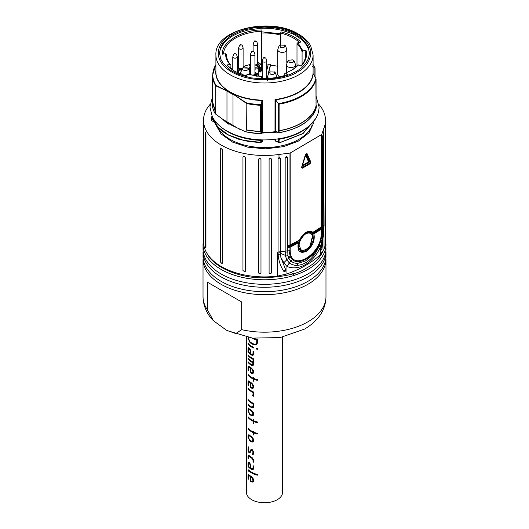<?xml version="1.0" encoding="UTF-8"?>
<svg xmlns="http://www.w3.org/2000/svg" width="529" height="529" viewBox="0 0 529 529"><rect width="100%" height="100%" fill="white"/><g stroke="black" fill="none" stroke-linecap="round" stroke-linejoin="round"><path stroke-width="0.79" d="M245.469 271.093L244.973 271.747L242.956 270.577L242.956 157.272C243.743 156.095 244.537 156.26 245.337 157.754L245.469 271.093M260.976 159.48L260.976 272.792C260.136 274.101 259.296 274.068 258.456 272.673L258.456 159.368C259.296 158.065 260.136 158.105 260.976 159.48M271.602 159.302L271.602 272.607C270.762 274.009 269.929 274.055 269.089 272.746L269.089 159.441C269.922 158.059 270.762 158.012 271.602 159.302M220.434 261.974L220.705 148.047L222.352 149.773L222.352 263.085L222.068 263.707L220.434 261.974M323.14 233.058L323.371 133.572L323.728 131.714L324.079 225.592L321.989 249.219L320.997 250.25L321.024 249.417L323.14 233.058L321.956 240.675L320.303 247.202C313.552 262.682 298.984 271.304 286.943 266.457L283.828 262.688L280.866 257.458L285.693 269.816C285.7 271.278 285.058 271.774 283.762 271.291C280.542 266.365 278.657 260.784 278.122 254.542L278.075 252.882L277.494 252.485L278.075 252.26L278.075 158.654L278.995 157.543L278.995 154.468A60.98 35.205 180 0 1 203.52 120.275A60.98 35.205 180 0 1 210.079 104.385M318.914 104.385A60.98 35.205 180 0 1 325.48 120.275A60.98 35.205 180 0 1 323.728 128.64L323.946 132.171A2.037 1.177 180 0 0 323.49 132.475M203.52 120.275L203.52 241.7A60.98 35.205 0 0 0 277.54 276.092L286.943 273.916C300.737 269.043 311.852 262.622 320.303 254.661L324.072 249.232A60.98 35.205 0 0 0 325.48 241.7L325.48 120.275M205.345 246.831A1.693 1.362 -17.5 0 0 205.536 246.177L205.285 132.739C205.49 131.866 205.708 132.336 205.94 134.148L205.94 247.46C205.827 248.326 205.629 248.121 205.345 246.831L205.483 132.224M205.94 247.46L205.867 247.949M325.309 240.292L325.309 126.98L325.309 240.292A2.037 1.177 0 0 0 325.064 240.47M325.11 242.282L325.064 241.74M325.256 126.444L325.309 126.98A2.037 1.177 180 0 0 325.143 127.092M278.075 158.654A2.037 1.177 180 0 1 280.502 158.323L280.502 252.697L280.866 257.458M277.54 276.092L277.494 252.485L278.075 252.637L278.075 252.26M323.946 225.777L324.072 249.232M323.371 226.948A113.008 65.246 0 0 0 322.406 229.646L322.273 135.755M322.068 136.489A2.037 1.177 0 0 1 322.406 136.264C322.254 135.431 322.108 135.907 321.969 137.692L321.969 225.533A113.008 65.246 0 0 0 321.751 226.346L321.751 134.445L323.728 128.64M313.836 122.589L309.002 132.786L298.336 141.131L283.531 146.652L265.604 148.841L247.922 147.201L232.581 142.116L220.996 133.903L215.448 124.103M214.463 122.444L211.388 120.321L211.917 115.937M278.995 154.468L290.19 153.02L321.751 134.445M289.046 153.324L289.046 245.231A113.008 65.246 0 0 0 287.631 245.357L287.631 157.516C286.811 156.28 285.984 156.366 285.164 157.761L285.164 251.143A113.008 65.246 0 0 0 280.502 251.705L278.075 252.035M280.502 158.323L278.995 157.543M285.415 269.889L283.894 271.053M283.828 262.688L286.764 259.812L285.316 255.362L280.509 253.325M286.943 273.916L286.943 266.457L289.35 262.939L286.764 259.812M321.738 249.199L320.977 249.357M321.956 240.675L320.964 240.073L319.265 245.674L320.303 247.202L320.303 254.661M323.338 228.601L320.964 240.073M287.631 245.357L287.895 255.573L288.9 258.423L291.115 261.181C293.218 262.834 295.532 263.535 298.065 263.283L305.418 260.989L313.142 254.581C315.297 252.102 317.188 248.974 318.815 245.192L321.473 236.185L321.857 225.982M321.969 229.963L322.406 229.646L322.055 234.155M212.4 116.922L212.4 119.468L211.388 120.321L212.294 119.296L212.294 116.717L212.294 119.309L213.432 120.182M310.801 162.019L310.08 163.732L309.749 163.177L302.033 167.64L302.343 168.196L301.59 167.336L305.504 154.369L306.985 153.516L310.801 162.019L310.179 162.152L309.749 163.177L308.665 162.555A0.681 0.39 120 0 0 309.108 161.53L310.179 162.152L306.364 153.641L306.985 153.516M290.19 153.02L290.19 244.92L299.341 240.14C304.003 232.251 308.539 229.632 312.937 232.291L321.222 227.007A2.261 1.303 0 0 0 321.751 226.346A0.45 0.364 14.6 0 1 321.665 226.557M288.51 245.463A315.066 181.903 180 0 1 288.365 245.542L287.512 245.529L289.046 245.231A2.261 1.303 0 0 0 290.19 244.92L289.892 245.092M285.316 255.362L285.164 251.143L287.631 250.891A113.008 65.246 0 0 1 289.046 250.766L290.19 250.462L290.19 247.136A2.261 1.303 180 0 1 289.046 247.446L289.046 250.766L290.375 257.021L288.768 258.172M319.265 245.674C319.02 247.036 314.702 254.998 313.393 255.976C308.526 261.822 303.11 264.95 297.133 265.366C295.995 266.246 289.032 263.468 289.35 262.939M321.857 227.113L321.01 227.43L321.354 227.973L321.91 227.47M302.628 250.296C298.29 249.939 297.166 246.62 299.249 240.351L288.979 245.337M303.765 234.202C307.409 231.477 310.034 231.51 311.647 234.287M288.365 245.542L287.379 245.773M287.379 247.023L288.365 246.276A315.066 181.903 0 0 0 297.364 241.614L297.986 242.275M298.468 249.338L302.317 251.13L307.375 248.564M312.632 238.83L312.355 233.977L312.937 232.628L313.267 233.17L321.301 228.151A0.45 0.364 14.6 0 1 321.751 228.561A113.008 65.246 180 0 1 321.969 227.748M311.455 232.489L312.289 232.297L311.455 232.489L309.141 231.365M261.782 140.919L260.923 142.599L249 141.58L238.255 139.107L228.263 135.014L224.27 132.647L218.861 128.263L215.607 124.341L213.921 121.339L212.612 117.332L217.71 126.934L228.389 134.921L243.386 140.311L260.903 142.407L260.48 139.729L261.379 140.535L261.577 139.887M277.282 141.964L275.014 140.833L275.014 139.325M262.728 139.914L262.728 141.441L261.617 141.441M299.249 240.351L299.44 240.146C302.74 233.692 306.76 230.909 311.495 231.795L312.348 232.476L312.937 232.291M287.631 247.572A113.008 65.246 180 0 1 289.046 247.446L288.979 246.818L287.512 247.334M297.364 241.614L297.675 242.176L288.662 246.845L288.365 246.276M288.074 256.334L290.375 257.021L292.484 259.474L290.95 261.042M318.947 244.874L318.868 244.246C314.596 256.552 298.111 266.113 292.484 259.474M320.64 239.769L318.868 244.246M321.969 231.067A113.008 65.246 0 0 0 321.751 231.881L320.574 239.584L321.268 237.171M300.968 249.721L300.803 249.635C294.197 246.494 304.658 229.255 310.298 233.19L310.457 233.289M312.289 232.297L311.343 231.715M312.355 233.977L313.267 233.17L313.915 233.904C315.165 240.596 312.606 246.428 306.245 251.407C299.705 253.88 297.053 251.05 298.303 242.923L297.992 242.361L288.979 246.818M300.055 251.288L304.916 251.03L309.968 246.574L312.983 233.858L313.36 240.113L310.179 246.898L305.061 251.301L300.201 251.368C298.336 251.374 297.748 248.537 298.429 242.851L298.31 242.547M260.903 142.407L261.379 142.195L261.379 140.535L260.903 140.747M261.379 142.195L261.802 140.807L262.728 141.441L261.366 141.164L261.802 139.894M276.33 141.514L275.794 140.939A0.906 0.522 0 0 0 275.014 140.833M321.301 228.151L320.878 228.68L321.222 232.542C322.373 254.522 290.242 273.149 290.19 250.462M310.622 233.382C311.323 233.501 311.991 234.691 312.626 236.952L310.556 244.841C305.656 252.412 300.584 249.972 301.133 249.82L299.123 245.449C299.037 242.52 300.551 239.24 303.679 235.603C305.822 233.289 308.136 232.548 310.622 233.382L310.325 233.21M277.494 139.001L278.664 139.57L278.664 142.281L279.497 142.724L275.794 140.939L275.794 139.233M305.729 154.051L309.108 161.53A0.45 0.344 -24.3 0 0 308.493 161.656L308.665 162.555L301.973 166.417M325.976 244.279A61.476 35.496 0 0 1 264.507 279.781A61.476 35.496 0 0 1 203.024 244.286L203.024 248.822A61.476 35.496 0 0 0 244.001 282.288A61.476 35.496 0 0 0 284.992 282.288A61.476 35.496 0 0 0 325.976 248.822L325.48 239.683M320.878 228.68L313.585 233.355L313.287 234.03L313.915 233.904A316.421 182.684 0 0 0 321.222 229.222A2.261 1.303 0 0 0 321.751 228.561L321.751 231.881L321.222 232.542M298.303 242.923L298.303 242.923A316.421 182.684 180 0 1 290.19 247.136L289.892 246.574M315.582 118.727L302.965 133.513L279.497 142.724L279.081 142.334L279.081 139.623L278.664 139.57L279.477 138.545L279.61 139.16A52.212 30.14 0 0 0 307.23 127.628M325.976 251.778A61.476 35.496 180 0 1 264.5 287.273A61.476 35.496 180 0 1 203.024 251.778L203.024 256.208A61.476 35.496 0 0 0 244.001 289.667A61.476 35.496 0 0 0 284.992 289.667A61.476 35.496 0 0 0 325.976 256.208L325.976 251.778M279.081 139.623L279.61 139.16M226.974 122.437L215.369 113.861L215.369 112.009L215.845 112.34L212.519 101.819L212.519 75.369A51.981 30.014 180 0 0 215.766 85.81L226.974 90.948L226.974 122.437A48.985 28.282 180 0 0 233.011 125.922L233.011 94.433A48.985 28.282 180 0 1 226.974 90.948L216.149 85.44L216.097 85.804M246.845 130.187L260.903 131.893L261.485 131.311L260.526 131.741L246.276 129.909L246.845 130.187L246.845 132.032L245.806 131.9L233.011 125.922M277.381 131.966L274.987 131.893A48.463 27.977 180 0 1 262.728 132.534L261.346 132.594L261.802 132.217L260.903 133.738A52.212 30.14 180 0 1 246.845 132.032L260.916 133.93L261.756 132.376M276.065 131.721L279.034 132.805C300.016 128.719 312.434 120.314 316.276 107.579L316.282 107.513A52.212 30.14 180 0 1 279.081 132.607L275.794 131.47L275.014 131.708A48.595 28.057 180 0 1 262.728 132.349L261.346 132.594L261.802 132.217L261.802 101.403L262.728 100.173L262.728 132.534M241.674 329.653A61.476 35.496 0 0 0 307.971 321.791A61.476 35.496 0 0 0 325.976 296.696L325.976 259.157A61.476 35.496 180 0 1 264.5 294.653A61.476 35.496 180 0 1 203.024 259.157L203.024 296.696A61.476 35.496 0 0 0 207.421 309.875L207.421 282.195L241.674 301.973L241.674 329.653L235.775 333.568L226.538 330.261L213.458 320.739L207.421 309.875M215.448 114.079L215.369 113.861A52.212 30.14 180 0 1 212.288 103.664C212.301 107.248 213.352 110.72 215.448 114.079M276.138 131.721L275.794 131.47L276.138 131.721L275.794 131.47L275.794 100.087L278.413 103.605A51.716 29.862 0 0 0 315.873 78.285L313.042 73.524M212.519 99.016L212.288 101.819L215.369 112.009M215.905 64.624A51.716 29.862 0 0 0 216.149 85.44L215.766 85.81L215.766 112.267M246.408 129.955L246.15 102.758L246.276 129.909M261.485 131.311L261.187 104.643A51.716 29.862 0 0 1 246.15 102.758L233.097 94.116A48.853 28.209 180 0 1 227.073 90.638M260.903 133.738L261.379 133.52L260.929 133.844L260.903 131.893M261.485 103.896L261.802 101.403M274.987 131.893L275.014 99.531L275.794 100.087M315.873 78.285L316.058 105.648C314.213 116.836 297.966 127.82 279.107 130.623L278.274 130.524L278.664 130.709L278.664 132.554L279.081 132.607L278.664 132.554M316.282 107.513L315.833 107.85L316.282 107.513L316.064 105.39M275.497 99.809A48.728 28.13 -0 0 0 313.155 73.948L313.042 73.419A48.595 28.057 0 0 1 275.014 99.531M312.593 66.456L314.887 67.97L314.887 76.698M312.851 64.247L313.234 64.922M291.294 272.303L294.144 275.378M261.187 104.643L260.526 105.291A51.981 30.014 180 0 1 246.408 103.505L246.276 103.459M279.081 132.607L279.081 130.762L278.664 130.709M279.081 130.762C298.052 127.965 314.424 116.922 316.282 105.668L316.183 105.469M279.107 130.623L279.107 104.167L278.413 103.605M316.064 105.582L316.058 79.191A51.981 30.014 0 0 1 279.107 104.167M315.046 68.347L315.046 76.95M296.306 71.461L289.985 74.496L283.359 76.672L273.718 78.517L264.5 79.066L250.891 77.849L239.015 74.496C234.049 72.294 231.014 70.694 229.923 69.709L223.443 63.705L220.725 59.063L219.522 53.098L220.474 47.782L223 43.087L227.285 38.518C226.604 39.166 227.9 37.665 232.694 34.735L238.592 31.872L244.656 29.796L254.171 27.825L264.5 27.131L273.718 27.687L281.838 29.141L289.985 31.7L296.306 34.735L301.563 38.386L304.863 41.639L308.275 47.134L309.478 53.098L308.526 58.421L306 63.11L301.715 67.686C302.396 67.038 301.1 68.532 296.306 71.461M309.465 53.654L308.744 49.547L306.628 45.11L301.563 39.49C295.843 35.489 292.544 33.492 291.658 33.506L282.367 30.378L273.718 28.791C266.728 28.196 262.113 28.057 259.871 28.374L247.684 30.12L239.465 32.633L232.694 35.846L227.437 39.49L224.137 42.75L220.725 48.245C220.904 48 219.945 49.276 219.535 53.654M302.952 50.916L305.987 50.295C307.475 55.895 305.841 61.185 301.1 66.151L298.706 64.869L291.988 70.079L285.495 73.101L287.882 74.377C279.662 77.485 270.656 78.821 260.863 78.385L261.716 76.593L247.109 74.278L246.256 76.077L234.77 71.369L226.809 64.961L229.983 64.531C226.967 61.146 225.519 57.542 225.632 53.733L222.458 54.156C220.93 42.545 241.905 29.736 262.08 29.974L261.518 31.826L280.443 33.737L281.005 31.885C289.548 34.041 296.18 37.433 300.895 42.056L297.86 42.684L302.952 50.916L302.085 51.835A37.969 21.92 0 0 0 296.994 43.603L297.86 42.684M300.875 66.032A41.136 23.752 0 0 0 305.636 54.943A41.136 23.752 0 0 0 305.121 51.207L305.987 50.295M305.121 51.207L305.121 58.679M302.085 64.598L302.085 51.835M296.994 43.603L296.994 66.29M299.394 42.366A41.136 23.752 0 0 0 280.846 33.155L281.005 31.885M280.846 33.155L280.846 44.7M280.284 44.958L280.443 33.737M280.284 35.007A37.969 21.92 0 0 0 261.359 33.096L261.518 31.826M261.359 33.096L261.359 64.419M261.696 31.251A41.136 23.752 0 0 0 223.397 54.031M226.544 55.545L226.544 54.348L225.632 53.733M226.544 54.348A37.969 21.92 0 0 0 226.531 54.943A37.969 21.92 0 0 0 230.895 65.153L229.983 64.531M230.895 65.153L230.895 68.644M235.094 71.554A41.136 23.752 0 0 1 227.715 65.576L226.809 64.961M261.961 78.431L261.716 76.593M284.807 75.462L284.807 73.471L285.495 73.101M291.651 70.271A37.969 21.92 0 0 0 298.025 65.239L298.706 64.869M277.778 74.939L279.338 76.917M268.507 73.458L270.531 65.12L277.771 66.224M267.324 78.332L267.608 77.161M268.097 64.935L266.761 64.875M262.239 64.875L261.577 64.902M270.531 65.12L270.531 64.307L268.289 64.135L266.761 70.436M238.566 66.912L237.435 66.264L237.779 70.965M260.691 72.05L261.69 70.079L261.69 65.576L260.691 67.547L260.691 72.05L259.369 71.283L259.369 66.78L260.691 67.547M258.668 68.307L259.369 68.876M249.781 71.805L250.415 72.361L249.84 72.533M257.59 73.498L258.774 73.154L258.774 68.651L257.451 67.891L254.932 68.175M249.318 70.205L249.741 70.139M244.001 66.171L249.212 64.717M260.089 63.149L261.359 63.083M267.376 78.424L267.614 76.321M268.15 74.126L270.531 64.307M237.435 66.264L238.586 65.927M243.109 65.927L246.263 67.454M243.3 67.15L244.094 67.52M237.938 73.022L238.42 71.541L238.42 73.247M237.938 72.585L237.29 72.361M238.42 71.541L237.29 70.952M240.801 72.995L240.556 74.159M240.807 72.453L240.556 72.989M267.119 80.13L267.608 80.362M258.912 76.421L258.998 75.634L257.127 76.242M249.84 73.055L250.389 73.372M254.932 72.387L258.291 74.12L258.291 75.74M256.486 76.169L256.486 74.397L258.291 74.12M255.123 73.604L256.486 74.397M261.69 65.576L258.271 62.329L257.795 63.354M257.808 63.381L259.878 65.576L259.369 66.78M258.774 68.651L254.932 69.22M250.415 67.857L249.741 67.256L249.741 71.547M250.415 67.15L249.741 67.256M249.033 65.741L249.027 69.649L249.033 65.741L250.415 65.53M249.027 65.576L250.415 63.295M258.073 65.55L258.721 68.545A3.392 1.957 180 0 1 258.741 68.631M292.484 59.876L293.159 60.22C294.078 62.409 292.702 63.13 289.019 62.382L288.834 60.22L292.484 59.876M284.648 45.21C285.224 47.332 283.782 48.007 280.317 47.22L280.132 45.058L284.648 45.21M255.362 75.68A2.711 1.567 180 0 1 255.388 75.872A2.711 1.567 180 0 1 255.375 76.024M241.045 70.979A2.711 1.567 180 0 1 238.136 69.411A2.711 1.567 180 0 1 238.156 69.22M258.046 65.451A2.711 1.567 180 0 1 258.073 65.649A2.711 1.567 180 0 1 254.932 67.196M247.678 68.102C250.561 71.375 239.637 71.005 243.161 67.95L247.678 68.102M274.478 72.056C275.06 74.179 273.619 74.847 270.154 74.067L269.969 71.904L274.478 72.056M254.409 74.609A2.261 1.303 180 0 1 251.903 74.992A2.261 1.303 180 0 1 250.415 73.769L250.415 54.394A2.261 1.303 180 0 0 252.67 55.697A2.261 1.303 180 0 0 254.932 54.394L254.932 73.769A2.261 1.303 180 0 1 254.409 74.609M242.58 68.148A2.261 1.303 180 0 1 240.073 68.539A2.261 1.303 180 0 1 238.586 67.309L238.586 47.934A2.261 1.303 180 0 0 240.847 49.237A2.261 1.303 180 0 0 243.109 47.934L243.109 67.309A2.261 1.303 180 0 1 242.58 68.148M255.209 40.971L255.679 41.031C255.474 41.632 255.315 41.612 255.209 40.971C254.885 40.277 254.178 41.341 253.1 44.172A2.261 1.303 180 0 0 255.362 45.474A2.261 1.303 180 0 0 257.616 44.172L257.616 63.546A2.261 1.303 180 0 1 257.094 64.379A2.261 1.303 180 0 1 254.932 64.829M264.817 57.714C264.817 58.256 264.599 58.256 264.163 57.721L264.817 57.714M252.994 51.253C252.617 51.816 252.459 51.796 252.525 51.194L252.994 51.253M241.164 44.793C240.794 45.355 240.635 45.335 240.695 44.734L241.164 44.793M235.352 53.727C234.975 54.289 234.816 54.269 234.876 53.667L235.352 53.727M252.439 414.967L251.348 415.596L252.994 415.741L253.761 414.174L253.484 412.818L251.506 410.385A18.079 10.441 180 0 1 249.628 409.062L248.339 408.646L247.929 410.001L249.397 414.174A18.079 10.441 0 0 0 251.348 415.596L252.214 415.887L253.484 415.153L252.624 414.862M253.166 420.509A18.079 10.441 180 0 1 251.711 419.761A18.079 10.441 180 0 1 248.141 416.826L248.147 417.593A18.079 10.441 0 0 0 251.711 420.515A18.079 10.441 0 0 0 253.166 421.269L253.166 423.2L253.616 423.623L253.913 421.6A18.079 10.441 0 0 0 257.167 422.678L257.63 422.327L257.332 421.963A18.079 10.441 180 0 1 253.913 420.839L253.86 419.788L253.166 419.576L253.166 420.509L253.913 420.079M253.166 431.889A18.079 10.441 180 0 1 251.711 431.135A18.079 10.441 180 0 1 248.141 428.199L248.147 428.966A18.079 10.441 0 0 0 251.711 431.895A18.079 10.441 0 0 0 253.166 432.649L253.166 434.574L253.616 434.997L253.913 432.973A18.079 10.441 0 0 0 257.167 434.051L257.63 433.701L257.332 433.337A18.079 10.441 180 0 1 253.913 432.213L253.86 431.161L253.166 430.956L253.166 431.889L253.913 431.459M253.484 439.057L251.506 436.623A18.079 10.441 180 0 1 249.628 435.301L248.339 434.884L247.929 436.24L249.397 440.412A18.079 10.441 0 0 0 251.348 441.841L252.994 441.986L253.761 440.412L253.484 439.057M252.128 449.564L250.885 449.657L249.628 452.11L249.033 452.004L248.385 450.47L248.723 447.461L248.326 446.833L247.962 450.06L248.914 452.56A18.079 10.441 -0 0 0 248.987 452.626L250.052 452.685L251.295 450.305L252.075 450.232L253.021 451.634L252.597 454.199L253.199 454.649L253.715 451.621L251.711 449.399M248.775 455.383L248.015 456.395L248.028 458.266L248.352 458.57L248.425 456.547L249.232 456.342A18.079 10.441 0 0 0 251.698 458.121L253.021 460.276L253.021 461.956L253.761 462.267L253.622 459.866L251.764 457.406A18.079 10.441 180 0 1 251.711 457.373A18.079 10.441 180 0 1 249.509 455.833L248.352 455.409M248.842 462.148L248.015 462.968L248.068 466.479A18.079 10.441 0 0 0 251.711 469.507A18.079 10.441 0 0 0 251.778 469.547L253.1 469.547L253.761 468.363L253.728 465.956L253.021 465.718L253.021 467.867L252.505 468.793L251.44 468.588A18.079 10.441 180 0 1 250.766 468.158L250.766 465.665L249.258 462.432L248.332 462.115M248.729 469.997L248.028 470.843L248.246 471.266L248.809 470.803A18.079 10.441 0 0 0 251.711 472.999A18.079 10.441 0 0 0 257.339 475.201L257.325 474.44A18.079 10.441 180 0 1 251.711 472.238A18.079 10.441 180 0 1 248.967 470.202L248.266 469.858M248.848 474.731L248.015 475.478L248.041 478.871L248.438 479.228L248.504 475.836L249.166 475.697A18.079 10.441 0 0 0 250.177 476.536L250.177 480.801L252.221 482.15L253.153 481.893L253.761 480.438L253.49 479.095L251.546 476.689A18.079 10.441 180 0 1 249.41 475.161L248.352 474.692M246.421 337.112L246.421 492.314A18.079 10.441 0 0 0 251.711 499.693A18.079 10.441 0 0 0 271.417 501.955A18.079 10.441 0 0 0 282.579 492.314L282.579 337.112M251.877 481.377L251.209 481.767L252.221 482.15L253.49 481.416L252.472 481.033M248.504 475.836L249.688 475.392M248.379 471.187L249.304 470.512M252.28 457.783L251.711 458.134M248.425 456.547L249.761 456.038M252.293 449.663L251.414 450.172L252.624 449.914M249.582 452.136L250.647 451.521L249.033 452.004M252.439 441.206L251.348 441.841L252.214 442.125L253.484 441.398L252.624 441.1M253.748 406.193L251.711 407.013A18.079 10.441 180 0 1 248.075 403.997L248.068 404.751A18.079 10.441 0 0 0 251.711 407.773A18.079 10.441 0 0 0 251.771 407.806L253.08 407.806L253.748 406.616L253.53 403.382A18.079 10.441 180 0 1 251.711 402.47A18.079 10.441 180 0 1 248.075 399.455L248.068 400.195A18.079 10.441 0 0 0 251.711 403.224A18.079 10.441 0 0 0 253.021 403.911L253.021 406.153L252.545 407.032L253.801 406.312M248.068 388.822A18.079 10.441 0 0 0 251.711 391.85A18.079 10.441 0 0 0 253.021 392.538L253.021 395.262A18.079 10.441 180 0 1 252.273 394.892L252.333 395.679A18.079 10.441 0 0 0 253.503 396.247L253.53 392.009A18.079 10.441 180 0 1 251.711 391.09A18.079 10.441 180 0 1 248.075 388.074L248.068 388.822L248.498 388.57M248.848 380.992L248.015 381.746L248.041 385.132L248.438 385.489L248.504 382.097L249.166 381.958A18.079 10.441 0 0 0 250.177 382.804L250.177 387.063L252.221 388.412L253.153 388.154L253.761 386.706L253.49 385.363L251.546 382.956A18.079 10.441 180 0 1 249.41 381.422L248.352 380.953M248.504 382.097L249.688 381.654M248.147 375.273A18.079 10.441 0 0 0 251.711 378.195A18.079 10.441 0 0 0 253.166 378.949L253.166 380.88L253.616 381.303L253.913 379.28A18.079 10.441 0 0 0 257.167 380.358L257.63 380.007L257.332 379.643A18.079 10.441 180 0 1 253.913 378.519L253.457 377.111L253.166 378.195A18.079 10.441 180 0 1 251.711 377.441A18.079 10.441 180 0 1 248.141 374.506L248.147 375.273L248.59 375.021M248.848 366.128L248.015 366.881L248.041 370.267L248.438 370.624L248.504 367.232L249.166 367.093A18.079 10.441 0 0 0 250.177 367.939L250.177 372.198L252.221 373.547L253.153 373.289L253.761 371.841L253.49 370.498L251.546 368.091A18.079 10.441 180 0 1 249.41 366.557L248.352 366.094M248.504 367.232L249.688 366.789M253.748 363.892L251.698 364.693A18.079 10.441 180 0 1 248.075 361.677L248.068 362.431A18.079 10.441 0 0 0 251.711 365.46A18.079 10.441 0 0 0 251.771 365.493L253.08 365.506L253.748 364.309L253.53 358.788A18.079 10.441 180 0 1 251.711 357.875A18.079 10.441 180 0 1 248.075 354.86L248.068 355.6A18.079 10.441 0 0 0 251.711 358.629A18.079 10.441 0 0 0 253.021 359.317L253.021 362.048A18.079 10.441 180 0 1 251.711 361.36A18.079 10.441 180 0 1 248.055 358.325L248.068 359.092A18.079 10.441 0 0 0 251.711 362.12A18.079 10.441 0 0 0 253.021 362.808L252.558 364.719L253.814 363.992M248.842 347.784L248.015 348.604L248.068 352.116A18.079 10.441 0 0 0 251.711 355.144A18.079 10.441 0 0 0 251.778 355.184L253.1 355.184L253.761 353.994L253.728 351.593L253.021 351.349L253.021 353.498L252.505 354.423L251.44 354.225A18.079 10.441 180 0 1 250.766 353.795L250.766 351.302L249.258 348.069L248.332 347.751M248.068 344.075A18.079 10.441 0 0 0 251.711 347.103A18.079 10.441 0 0 0 253.451 347.983L253.53 347.262A18.079 10.441 180 0 1 251.711 346.343A18.079 10.441 180 0 1 248.075 343.328L248.068 344.075L248.498 343.83M248.465 338.19L248.048 338.434L250.025 342.64A18.079 10.441 0 0 0 251.711 343.771A18.079 10.441 0 0 0 253.715 344.763L256.4 344.69L257.63 342.779L257.325 339.446A18.079 10.441 180 0 1 253.761 338.262M251.877 372.773L251.209 373.163L252.221 373.547L253.49 372.813L252.472 372.429M251.877 387.638L251.209 388.028L252.221 388.412L253.49 387.678L252.472 387.294M252.273 394.892L252.069 395.17L252.419 394.965M257.471 349.285L257.319 348.545A18.079 10.441 180 0 1 256.882 348.432L256.36 348.32L256.34 349.001L257.471 349.285M251.407 481.185L250.839 481.516M251.044 480.96L250.488 481.278M250.898 480.868L250.356 481.178M250.766 480.464L250.177 480.801M250.766 476.199L250.177 476.536M248.438 478.639L248.041 478.871M248.438 478.481L248.015 478.725M248.458 476.067L248.458 475.221L248.015 475.478M248.458 475.221L248.65 474.652M253.021 480.345L252.472 481.291L251.275 481.106A18.079 10.441 180 0 1 250.766 480.775L250.766 476.96A18.079 10.441 0 0 0 251.163 477.218L252.055 477.925L253.021 480.345L253.722 479.942M252.472 481.291L253.761 480.544M251.387 476.596L250.766 476.96M251.778 476.86L251.163 477.218M252.584 477.621L252.055 477.925M253.695 479.77L253.021 480.16M257.616 474.93L256.274 474.156M248.828 470.929L248.028 470.843M248.491 470.579L248.015 470.598M248.458 470.341L248.551 469.871M251.778 469.547L253.06 468.806L253.616 468.972L252.353 469.699M248.498 466.234L248.068 466.479M248.551 466.208L247.929 466.042M248.332 465.811L248.623 462.075M253.761 468.066L252.505 468.793M253.761 467.438L253.021 467.867M248.438 466.168L248.438 463.49L249.245 463.133L250.177 465.11L250.177 467.742A18.079 10.441 180 0 1 248.438 466.168M248.438 463.49L249.681 462.882M250.296 463.867L249.906 464.092M250.66 464.832L250.177 465.11M250.766 467.405L250.177 467.742M253.761 461.658L253.074 462.055M253.761 461.526L253.021 461.956M253.636 459.926L253.021 460.276M249.437 455.773L248.637 456.236M248.359 458.074L248.028 458.266M248.359 457.969L248.015 458.167M248.458 456.448L248.015 456.395M248.458 456.137L248.676 455.363M253.477 453.895L252.624 454.391M253.543 453.657L252.597 454.199M253.57 453.545L252.611 454.1M253.609 451.297L253.021 451.634M252.895 450.166L252.386 450.457M250.257 452.282L248.987 452.626M249.88 452.11L248.914 452.56M249.371 452.189L248.848 452.487M248.352 449.835L247.962 450.06M248.385 449.822L248.332 449.009L247.929 449.233M248.332 449.009L248.63 447.111M249.946 451.482L250.7 451.488M250.693 451.435L249.708 452.004M251.467 450.146L251.85 449.438M249.939 440.102L249.397 440.412M248.379 437.133L248.035 437.331M248.491 437.066L248.332 436.008L247.929 436.24M248.332 436.008L248.967 434.521M253.761 440.452L251.5 441.166A18.079 10.441 180 0 1 249.417 439.672L248.352 436.709L248.544 435.896L249.562 435.248M248.544 435.896L249.496 435.949A18.079 10.441 0 0 0 251.487 437.371L252.875 439.255L252.518 441.166M250.038 435.631L249.496 435.949M252.049 437.047L251.487 437.371M253.424 438.938L252.875 439.255M253.682 439.685L253.021 440.062M257.841 433.833L257.167 434.051M257.59 433.806L256.274 433.053M254.694 432.524L253.913 432.973M253.913 434.269L253.219 434.673M253.913 434.144L253.166 434.574M253.913 432.213L253.166 432.649M248.59 428.715L248.147 428.966M257.841 422.453L257.167 422.678M257.59 422.433L256.274 421.673M254.694 421.15L253.913 421.6M253.913 422.896L253.219 423.299M253.913 422.77L253.166 423.2M253.913 420.839L253.166 421.269M248.59 417.335L248.147 417.593M249.939 413.863L249.397 414.174M248.379 410.894L248.035 411.093M248.491 410.828L248.332 409.77L247.929 410.001M248.332 409.77L248.967 408.282M253.761 414.207L251.5 414.928A18.079 10.441 180 0 1 249.417 413.433L248.352 410.471L248.544 409.651L249.562 409.01M248.544 409.651L249.496 409.711A18.079 10.441 0 0 0 251.487 411.132L252.875 413.017L252.518 414.928M250.038 409.393L249.496 409.711M252.049 410.808L251.487 411.132M253.424 412.699L252.875 413.017M253.682 413.44L253.021 413.823M251.771 407.806L253.047 407.072L253.609 407.231L252.346 407.965M248.498 404.5L248.068 404.751M253.748 405.736L253.021 406.153M253.675 403.534L253.021 403.911M248.498 399.944L248.068 400.195M253.755 395.037L252.333 395.679M253.596 394.945L253.345 394.436M253.755 394.846L253.021 395.262M253.669 392.161L253.021 392.538M251.407 387.446L250.839 387.777M251.044 387.221L250.488 387.539M250.898 387.129L250.356 387.446M250.766 386.725L250.177 387.063M250.766 382.46L250.177 382.804M248.438 384.9L248.041 385.132M248.438 384.742L248.015 384.986M248.458 382.328L248.458 381.482L248.015 381.746M248.458 381.482L248.65 380.92M253.021 386.606L252.472 387.552L251.275 387.367A18.079 10.441 180 0 1 250.766 387.043L250.766 383.221A18.079 10.441 0 0 0 251.163 383.479L252.055 384.186L253.021 386.606L253.722 386.203M252.472 387.552L253.761 386.805M251.387 382.857L250.766 383.221M251.778 383.128L251.163 383.479M252.584 383.882L252.055 384.186M253.695 386.038L253.021 386.421M257.841 380.139L257.167 380.358M257.59 380.113L256.274 379.353M254.694 378.83L253.913 379.28M253.913 380.576L253.219 380.979M253.913 380.45L253.166 380.88M253.913 378.519L253.166 378.949M253.913 377.766L253.166 378.195M251.407 372.581L250.839 372.912M251.044 372.356L250.488 372.674M250.898 372.264L250.356 372.581M250.766 371.861L250.177 372.198M250.766 367.595L250.177 367.939M248.438 370.036L248.041 370.267M248.438 369.877L248.015 370.121M248.458 367.463L248.458 366.623L248.015 366.881M248.458 366.623L248.65 366.055M253.021 371.742L252.472 372.687L251.275 372.502A18.079 10.441 180 0 1 250.766 372.178L250.766 368.356A18.079 10.441 0 0 0 251.163 368.614L252.055 369.321L253.021 371.742L253.722 371.338M252.472 372.687L253.761 371.94M251.387 367.999L250.766 368.356M251.778 368.263L251.163 368.614M252.584 369.017L252.055 369.321M253.695 371.173L253.021 371.556M251.771 365.493L253.047 364.752L253.609 364.917L252.346 365.645M248.498 362.18L248.068 362.431M253.748 363.244L253.021 363.668M253.755 362.385L253.021 362.808M248.498 358.841L248.068 359.092M253.755 361.624L253.021 362.048M253.675 358.94L253.021 359.317M248.498 355.356L248.068 355.6M251.778 355.184L253.06 354.443L253.616 354.609L252.353 355.336M248.498 351.864L248.068 352.116M248.551 351.838L247.929 351.673M248.332 351.448L248.623 347.705M253.761 353.703L252.505 354.423M253.761 353.074L253.021 353.498M248.438 351.798L248.438 349.127L249.245 348.763L250.177 350.747L250.177 353.379A18.079 10.441 180 0 1 248.438 351.798M248.438 349.127L249.681 348.518M250.296 349.504L249.906 349.729M250.66 350.469L250.177 350.747M250.766 353.035L250.177 353.379M257.716 349.094L256.79 349.166M257.312 348.862L256.34 349.001M256.982 348.637L256.816 348.214M256.757 344.452L254.952 345.04M255.897 344.498L254.852 344.101M254.608 344.247L253.715 344.763M250.607 342.309L250.025 342.64M248.445 337.819L248.379 337.482M255.811 343.995L257.259 342.23L255.811 344.002L253.907 344.088A18.079 10.441 180 0 1 250.138 341.972L248.531 338.679L248.438 337.489M251.718 338.005A18.079 10.441 0 0 0 256.717 340.048L256.717 342.547M257.259 342.23L257.259 339.73L256.717 340.048M257.259 339.73L256.274 339.162M205.556 246.19A2.037 1.177 180 0 1 205.94 246.527M323.946 225.552L323.371 225.976M280.502 252.697L278.069 253.067M278.122 254.542L280.515 254.052M323.345 228.468L323.933 228.092M323.186 227.351L323.946 226.577M321.222 135.107L321.129 227.212L321.963 225.605M312.064 125.28A48.595 28.057 180 0 1 266.001 147.578A48.595 28.057 180 0 1 217.644 126.967M310.08 163.732A316.421 182.684 180 0 1 302.343 168.196M287.631 157.516A2.037 1.177 0 0 0 285.164 157.761M285.144 252.181L287.611 251.969M287.895 255.573L285.448 256.181M288.9 258.423L286.625 259.554M291.115 261.181L289.178 262.794M298.065 263.283L297.133 265.366M319.384 245.357L318.815 245.192M320.541 240.153L321.05 239.683M313.393 255.976L313.142 254.581M321.969 230.981L322.386 230.677M312.937 232.628A315.066 181.903 0 0 0 321.01 227.43M260.447 140.357A52.212 30.14 180 0 1 221.783 127.634M301.682 167.667L306.205 153.549M322.743 251.784C318.868 259.005 313.624 264.321 307.012 267.72C298.528 273.83 283.246 277.203 261.181 277.837C239.386 277.732 214.252 267.509 207.48 254.184M323.007 235.193L323.563 236.701M312.507 232.522L311.998 232.31L312.844 232.496L321.129 227.212M302.244 165.524L308.347 162M308.493 161.656L305.438 154.911M278.664 142.281L279.081 142.334M228.819 124.242A47.802 27.601 180 0 1 222.967 119.541M215.845 112.34L215.845 85.89M233.097 94.116L245.972 103.049M313.095 73.809L313.095 54.943A48.595 28.057 180 0 1 264.5 83A48.595 28.057 180 0 1 215.905 54.943L215.905 72.142A48.595 28.057 0 0 0 262.728 100.173M261.379 133.52L261.379 131.675M278.274 103.439L278.274 130.524M314.801 67.904A51.716 29.862 0 0 0 313.095 64.624M215.905 70.331A48.728 28.13 0 0 0 262.252 100.503M297.265 72.017C288.999 78.305 256.433 85.758 231.735 72.017C207.937 57.76 220.838 38.954 231.735 34.187C240.001 27.892 272.567 20.439 297.265 34.187C321.063 48.443 308.162 67.243 297.265 72.017M260.526 131.741L260.526 105.291M316.282 107.447L316.289 105.635M295.519 67.593L295.519 64.935A4.523 2.612 180 0 1 292.729 67.342A4.523 2.612 180 0 1 287.802 66.78A4.523 2.612 180 0 1 286.473 64.935C287.439 61.516 288.226 59.942 288.834 60.22M286.817 62.944L286.817 49.772A4.523 2.612 180 0 1 284.027 52.179A4.523 2.612 180 0 1 279.1 51.617A4.523 2.612 180 0 1 277.771 49.772C278.737 46.354 279.524 44.78 280.132 45.058M267.257 78.153L267.257 77.789M249.84 74.992L249.84 72.658A4.523 2.612 180 0 1 248.319 74.615M246.699 75.144A4.523 2.612 180 0 1 240.801 72.658C241.766 69.239 242.547 67.672 243.161 67.95M268.752 78.352A4.523 2.612 180 0 1 267.608 76.612C268.567 73.194 269.354 71.627 269.962 71.904M276.647 77.446L276.647 76.612A4.523 2.612 180 0 1 276.389 77.485M254.932 73.346L255.388 74.51A2.711 1.567 180 0 1 254.753 75.508A2.711 1.567 180 0 1 254.112 75.832M250.138 75.065A2.711 1.567 180 0 1 249.959 74.51L249.959 75.025M241.68 69.537A2.711 1.567 180 0 1 238.136 68.049L238.136 69.411M257.616 63.123L258.073 64.287A2.711 1.567 180 0 1 257.438 65.285A2.711 1.567 180 0 1 254.932 65.827M264.652 57.654L265.161 57.859C265.703 57.787 266.232 58.785 266.761 60.848A2.261 1.303 180 0 1 264.5 62.157A2.261 1.303 180 0 1 262.239 60.848L262.239 78.444M237.29 72.711L237.29 56.867A2.261 1.303 180 0 1 235.028 58.17A2.261 1.303 180 0 1 232.767 56.867L232.767 70.059M248.458 462.71L248.015 462.968M248.458 348.346L248.015 348.604M212.519 96.82L209.914 106.984L212.288 116.711C215.177 122.311 220.004 127.046 226.756 130.908C237.362 136.799 249.9 139.808 264.361 139.934C285.283 139.616 301.226 134.022 312.196 123.158C316.699 118.271 318.994 112.875 319.086 106.984L316.064 96.06M222.134 118.932L239.439 129.182L241.733 129.922M261.518 133.103L277.48 132.144M288.457 245.33L287.862 245.522M305.418 260.989L306.192 260.546M203.024 244.286L203.52 239.683M315.621 118.661L302.998 133.632L279.577 142.804L276.317 141.514M212.288 101.958L212.288 103.664M312.89 64.273L315.006 68.135M325.976 296.696C325.738 309.776 318.643 320.561 304.691 329.038L280.125 337.568L252.512 338.11L227.245 330.625M213.458 320.739C209.008 316.362 203.321 308.447 203.024 296.696M313.095 54.943L310.688 45.851C308.142 41.262 304.043 37.334 298.396 34.074C270.623 16.505 214.278 29.373 215.905 54.943M215.905 64.531L212.519 75.369M286.473 72.724L286.473 64.935M277.771 74.939L277.771 49.772M259.005 75.799L259.005 76.427M240.801 74.252L240.801 72.658M267.608 78.411L267.608 76.612M295.519 64.935C294.554 61.516 293.767 59.942 293.159 60.22M286.817 49.772C285.852 46.354 285.065 44.78 284.457 45.058M238.136 69.319L237.719 71.223M249.84 72.658C248.881 69.239 248.094 67.672 247.486 67.95M276.647 76.612C275.688 73.194 274.901 71.627 274.293 71.904M255.388 74.51L255.388 75.872M258.073 64.287L258.073 65.649M249.959 74.51L250.415 73.346M238.136 68.049L238.586 66.892M243.109 66.892L243.532 67.732M266.761 60.848L266.761 78.444M253.1 44.172L253.1 51.28M262.239 60.848C262.946 58.355 263.647 57.291 264.348 57.654M252.525 51.194C252.201 50.5 251.493 51.564 250.415 54.394M252.822 51.194L253.338 51.399C253.874 51.333 254.409 52.325 254.932 54.394M240.695 44.734C240.371 44.039 239.67 45.11 238.586 47.934M240.999 44.734L241.508 44.939C242.037 44.859 242.573 45.858 243.109 47.934M255.507 40.971L256.023 41.176C256.552 41.097 257.081 42.095 257.616 44.172M234.876 53.667C234.552 52.973 233.851 54.037 232.767 56.867M235.18 53.667L235.689 53.872C236.218 53.793 236.754 54.791 237.29 56.867M248.683 475.584L249.463 475.135M248.524 470.704L249.232 470.294M248.663 462.961L249.437 462.518M248.683 381.845L249.463 381.396M248.683 366.981L249.463 366.531M248.663 348.598L249.437 348.148"/></g></svg>
